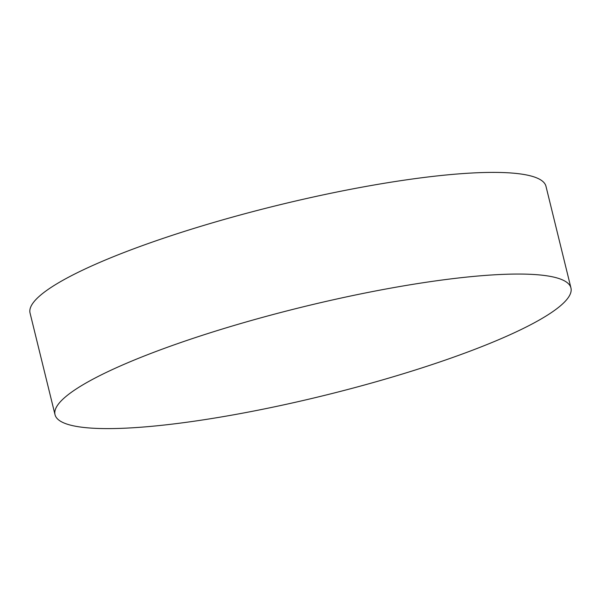 <?xml version="1.0" encoding="UTF-8"?>
<svg xmlns="http://www.w3.org/2000/svg" width="601" height="601" viewBox="0 0 601 601"><rect width="100%" height="100%" fill="white"/><g stroke="black" fill="none" stroke-linecap="round" stroke-linejoin="round"><path stroke-width="0.9" d="M55.022 414.69L30.05 313.031A265.634 45.548 -13.8 0 1 33.648 302.168A265.634 45.548 -13.8 0 1 304.812 198.908A265.634 45.548 -13.8 0 1 545.978 186.31L570.95 287.969A265.634 45.548 -13.8 0 1 567.352 298.832A265.634 45.548 -13.8 0 1 296.188 402.092A265.634 45.548 -13.8 0 1 55.022 414.69A265.634 45.548 -13.8 0 1 58.613 403.827A265.634 45.548 -13.8 0 1 329.784 300.568A265.634 45.548 -13.8 0 1 570.95 287.969"/></g></svg>
